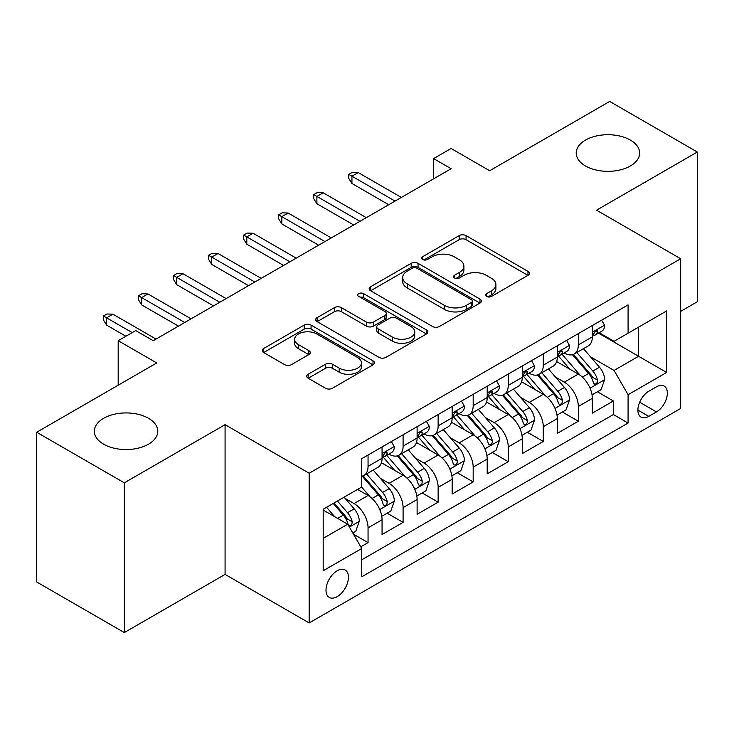 <?xml version="1.0" encoding="UTF-8"?>
<svg xmlns="http://www.w3.org/2000/svg" width="734" height="734" viewBox="0 0 734 734"><rect width="100%" height="100%" fill="white"/><g stroke="black" fill="none" stroke-linecap="round" stroke-linejoin="round"><path stroke-width="1.1" d="M486.605 296.444A3.404 1.963 0 0 0 491.422 296.444L527.966 275.342A4.863 2.808 0 0 0 529.388 273.36A4.863 2.808 0 0 0 527.966 271.369L466.053 235.623A4.863 2.808 0 0 0 459.172 235.623L422.619 256.726A3.404 1.963 0 0 0 421.619 258.111A3.404 1.963 0 0 0 422.619 259.506A3.404 1.963 0 0 0 427.436 259.506L432.17 256.772A15.57 8.992 0 0 1 454.181 256.772L459.337 259.753A15.57 8.992 0 0 1 463.897 266.112A15.57 8.992 0 0 1 459.337 272.461L454.612 275.195A3.404 1.963 0 0 0 453.612 276.58A3.404 1.963 0 0 0 454.612 277.975A3.404 1.963 0 0 0 459.429 277.975L464.154 275.241A15.57 8.992 0 0 1 486.174 275.241L491.33 278.223A15.57 8.992 0 0 1 495.89 284.581A15.57 8.992 0 0 1 491.33 290.93L486.605 293.664A3.404 1.963 0 0 0 485.605 295.05A3.404 1.963 0 0 0 486.605 296.444L486.605 293.664M148.497 418.288A31.718 18.313 0 0 0 113.926 414.325A31.718 18.313 0 0 0 94.347 431.243A31.718 18.313 0 0 0 103.632 444.189A31.718 18.313 0 0 0 138.203 448.162A31.718 18.313 0 0 0 157.782 431.243A31.718 18.313 0 0 0 148.497 418.288M630.368 140.084A31.718 18.313 0 0 0 595.797 136.111A31.718 18.313 0 0 0 576.218 153.03A31.718 18.313 0 0 0 585.503 165.985A31.718 18.313 0 0 0 620.074 169.949A31.718 18.313 0 0 0 639.653 153.03A31.718 18.313 0 0 0 630.368 140.084M337.209 596.65A15.864 9.157 120 0 0 347.577 582.668A15.864 9.157 120 0 0 345.145 569.96A15.864 9.157 120 0 0 337.209 570.749A15.864 9.157 120 0 0 326.85 584.723A15.864 9.157 120 0 0 329.282 597.43A15.864 9.157 120 0 0 337.209 596.65M308.161 374.248A4.863 2.808 0 0 0 306.729 376.23A4.863 2.808 0 0 0 308.161 378.221L325.529 388.249A4.863 2.808 0 0 0 332.41 388.249L373 364.816A4.863 2.808 0 0 0 374.423 362.825A4.863 2.808 0 0 0 373 360.844L311.078 325.089A4.863 2.808 0 0 0 304.197 325.089L263.607 348.531A4.863 2.808 0 0 0 262.185 350.513A4.863 2.808 0 0 0 263.607 352.503L284.59 364.614A4.863 2.808 0 0 0 291.471 364.614L308.849 354.586A4.863 2.808 0 0 0 310.271 352.595A4.863 2.808 0 0 0 308.849 350.613L298.435 344.604A13.01 7.514 0 0 1 294.628 339.291A13.01 7.514 0 0 1 302.665 332.355A13.01 7.514 0 0 1 316.84 333.979L357.605 357.513A13.01 7.514 0 0 1 361.422 362.825A13.01 7.514 0 0 1 353.384 369.771A13.01 7.514 0 0 1 339.2 368.138L332.41 364.22A4.863 2.808 0 0 0 325.529 364.22L308.161 374.248L308.161 378.221M680.657 311.363L697.3 301.747L697.3 152.021L609.688 101.439L489.661 170.738L451.107 148.479L433.583 158.599L451.107 168.719L153.222 340.695L135.698 330.575L118.183 340.695L118.183 385.212M124.312 482.834L124.312 632.561L225.072 574.392L225.072 424.665L124.312 482.834L36.7 432.253L156.727 362.954L118.183 340.695M225.072 424.665L309.179 473.219L680.657 258.753L680.657 408.48L309.179 622.946L309.179 473.219M697.3 152.021L596.549 210.19L680.657 258.753M432.509 326.483A4.863 2.808 0 0 0 439.391 326.483L479.981 303.05A4.863 2.808 0 0 0 481.403 301.059A4.863 2.808 0 0 0 479.981 299.077L418.059 263.332A4.863 2.808 0 0 0 411.187 263.332L370.587 286.765A4.863 2.808 0 0 0 369.165 288.746A4.863 2.808 0 0 0 370.587 290.737L432.509 326.483M360.082 297.178A3.404 1.963 0 0 1 363.541 297.665L363.541 293.618L426.491 329.961A4.863 2.808 0 0 1 427.913 331.942A4.863 2.808 0 0 1 426.491 333.933L385.901 357.366A4.863 2.808 0 0 1 379.019 357.366L317.097 321.62L317.097 317.648A4.863 2.808 0 0 0 315.675 319.629A4.863 2.808 0 0 0 317.097 321.62M317.097 317.648L334.475 307.619A4.863 2.808 0 0 1 341.356 307.619L366.468 322.116A4.863 2.808 0 0 0 373.34 322.116L384.864 315.464A4.863 2.808 0 0 0 386.295 313.473A4.863 2.808 0 0 0 384.864 311.491L358.724 296.398A3.404 1.963 0 0 1 357.724 295.004A3.404 1.963 0 0 1 359.825 293.187A3.404 1.963 0 0 1 363.541 293.618M124.312 632.561L36.7 581.979L36.7 432.253M360.779 546.821L368.055 542.628L353.504 534.224M345.237 498.496L354.036 503.57A19.827 11.441 60 0 1 368.055 527.856L382.065 519.764L382.065 534.526L403.094 522.388L387.148 513.185M380.276 478.256L389.075 483.339A19.827 11.441 60 0 1 403.094 507.616L417.114 499.524L417.114 514.295L438.143 502.157L422.197 492.954M415.325 458.025L424.124 463.108A19.827 11.441 60 0 1 438.143 487.385L452.162 479.293L452.162 494.065L473.182 481.926L457.245 472.714M450.373 437.794L459.172 442.877A19.827 11.441 60 0 1 473.182 467.154L487.202 459.062L487.202 473.834L508.231 461.695L492.285 452.483M485.413 417.563L494.211 422.637A19.827 11.441 60 0 1 508.231 446.923L522.25 438.831L522.25 453.603L543.279 441.455L527.333 432.253M520.461 397.333L529.26 402.406A19.827 11.441 60 0 1 543.279 426.693L557.299 418.591L557.299 433.363L578.319 421.224L578.319 406.452A19.827 11.441 -120 0 0 564.308 382.175L555.5 377.092M562.372 412.022L578.319 421.224M382.065 519.764A19.827 11.441 -120 0 0 368.055 495.478L357.541 489.413M417.114 499.524A19.827 11.441 -120 0 0 403.094 475.247L381.423 462.732M452.162 479.293A19.827 11.441 -120 0 0 438.143 455.016L416.472 442.501M487.202 459.062A19.827 11.441 -120 0 0 473.182 434.785L451.511 422.27M522.25 438.831A19.827 11.441 -120 0 0 508.231 414.545L486.559 402.039M557.299 418.591A19.827 11.441 -120 0 0 543.279 394.314L521.608 381.799M656.471 386.827L648.764 391.277A15.368 8.872 120 0 0 638.727 404.819A15.368 8.872 120 0 0 641.085 417.132A15.368 8.872 120 0 0 648.764 416.371L656.471 411.921A15.368 8.872 120 0 0 666.509 398.378A15.368 8.872 120 0 0 664.151 386.066A15.368 8.872 120 0 0 656.471 386.827M323.189 538.371L347.723 524.214L361.743 548.491L361.743 576.814L628.084 423.05L628.084 394.718L614.064 370.441L590.549 356.862M361.743 548.491L323.189 570.749L323.189 509.24L361.743 486.981L361.743 458.658L628.084 304.885L628.084 333.208L666.637 310.95L666.637 372.459L628.084 394.718M388.892 454.098L389.075 454.208A19.827 11.441 60 0 0 398.993 455.19L413.013 447.089A19.827 11.441 -120 0 0 417.114 438.014L417.114 426.683M423.94 433.867L424.124 433.968A19.827 11.441 60 0 0 434.033 434.95L448.052 426.858A19.827 11.441 -120 0 0 452.162 417.784L452.162 406.452M458.989 413.637L459.172 413.737A19.827 11.441 60 0 0 469.081 414.719L483.1 406.627A19.827 11.441 -120 0 0 487.202 397.553L487.202 386.222M494.028 393.396L494.211 393.507A19.827 11.441 60 0 0 504.13 394.488L518.14 386.396A19.827 11.441 -120 0 0 522.25 377.322L522.25 365.991M529.076 373.166L529.26 373.276A19.827 11.441 60 0 0 539.169 374.257L553.188 366.165A19.827 11.441 -120 0 0 557.299 357.082L557.299 345.751M361.743 559.822L613.367 414.545L613.367 400.993L592.338 413.132L592.338 398.36A19.827 11.441 -120 0 0 578.319 374.083L556.647 361.568M564.125 352.935L564.308 353.036A19.827 11.441 -120 0 0 574.217 354.017A19.827 11.441 -120 0 0 578.319 344.943L578.319 333.612M574.217 354.017L588.237 345.925A19.827 11.441 -120 0 0 592.338 336.851L592.338 325.52M368.055 455.016L368.055 466.347A19.827 11.441 60 0 1 363.945 475.421A19.827 11.441 60 0 1 361.743 476.219M363.945 475.421L377.964 467.329A19.827 11.441 -120 0 0 382.065 458.255L382.065 446.923M403.094 434.776L403.094 446.107A19.827 11.441 60 0 1 398.993 455.19M438.143 414.545L438.143 425.876A19.827 11.441 60 0 1 434.033 434.95M473.182 394.314L473.182 405.645A19.827 11.441 60 0 1 469.081 414.719M508.231 374.083L508.231 385.414A19.827 11.441 60 0 1 504.13 394.488M543.279 353.843L543.279 365.174A19.827 11.441 60 0 1 539.169 374.257M543.279 426.693L543.279 441.455M508.231 446.923L508.231 461.695M473.182 467.154L473.182 481.926M438.143 487.385L438.143 502.157M403.094 507.616L403.094 522.388M368.055 527.856L368.055 542.628M347.723 524.214L323.189 510.047M614.064 370.441L638.598 356.274L638.598 327.144L666.637 310.95M598.467 333.108L666.637 372.459M599.164 332.704L614.064 341.301L628.084 333.208M225.072 574.392L309.179 622.946M433.583 158.599L433.583 178.83M597.421 391.782L613.367 400.993M613.367 414.545L628.084 423.05M487.963 296.921L491.33 294.976A15.57 8.992 0 0 0 495.89 288.627L495.89 284.581M463.897 266.112L463.897 270.158A15.57 8.992 0 0 1 459.337 276.507L455.97 278.452M527.902 275.378L466.053 239.669A4.863 2.808 0 0 0 459.172 239.669L423.977 259.983M479.917 303.087L418.059 267.378A4.863 2.808 0 0 0 411.187 267.378L370.652 290.774M471.384 302.454A3.404 1.963 0 0 0 472.375 301.059A3.404 1.963 0 0 0 471.384 299.674L417.031 268.295A3.404 1.963 0 0 0 412.214 268.295L407.223 271.176A15.57 8.992 0 0 0 402.663 277.525A15.57 8.992 0 0 0 407.223 283.884L444.382 305.335A15.57 8.992 0 0 0 466.393 305.335L471.384 302.454L471.384 306.5A3.404 1.963 0 0 0 472.375 305.105L472.375 301.059M402.663 277.525L402.663 281.572A15.57 8.992 0 0 0 407.223 287.93L407.223 283.884M471.384 306.5L466.393 309.381A15.57 8.992 0 0 1 444.382 309.381L407.223 287.93M317.161 321.657L334.475 311.666L334.475 307.619M386.295 313.473L386.295 317.519A4.863 2.808 0 0 1 384.864 319.51L373.34 326.162A4.863 2.808 0 0 1 366.468 326.162L341.356 311.666A4.863 2.808 0 0 0 334.475 311.666M363.541 297.665L426.426 333.97M392.525 337.154A13.01 7.514 0 0 0 406.7 338.787A13.01 7.514 0 0 0 414.738 331.841A13.01 7.514 0 0 0 410.921 326.529L396.562 318.244A4.863 2.808 0 0 0 389.681 318.244L378.157 324.896A4.863 2.808 0 0 0 376.735 326.878A4.863 2.808 0 0 0 378.157 328.869L392.525 337.154L392.525 341.2A13.01 7.514 0 0 0 406.7 342.833A13.01 7.514 0 0 0 414.738 335.888L414.738 331.841M376.735 326.878L376.735 330.924A4.863 2.808 0 0 0 378.157 332.915L378.157 328.869M392.525 341.2L378.157 332.915M361.422 362.825L361.422 366.872A13.01 7.514 0 0 1 353.384 373.817A13.01 7.514 0 0 1 339.2 372.184L332.41 368.266A4.863 2.808 0 0 0 325.529 368.266L308.225 378.258M294.628 339.291L294.628 343.338A13.01 7.514 0 0 0 298.435 348.65L298.435 344.604M308.785 354.623L298.435 348.65M372.936 364.853L311.078 329.135A4.863 2.808 0 0 0 304.197 329.135L263.671 352.54M592.044 394.892L601.1 389.662L604.605 379.542A13.129 7.579 -120 0 0 599.485 367.211L583.475 348.678M580.273 375.368L561.969 354.173M569.859 369.193L559.235 356.898A31.47 18.166 -120 0 0 558.262 355.797M572.428 354.733L588.622 373.487A13.129 7.579 60 0 1 593.311 382.533L594.265 384.093L596.036 383.836L597.228 382.396L597.513 380.102A13.129 7.579 -120 0 0 592.833 371.055L576.823 352.522M573.382 354.43L590.787 374.579A6.689 3.863 60 0 1 592.476 377.193L597.513 380.102M601.623 320.162L604.605 325.318A13.129 7.579 60 0 1 601.889 331.126L595.228 334.97A13.129 7.579 -120 0 0 597.513 331.952L597.237 330.786L595.595 331.107L593.311 334.374A13.129 7.579 60 0 1 592.338 336.245M592.778 335.585L592.833 335.585A13.129 7.579 -120 0 0 595.228 334.97M395.039 201.088L351.935 176.197L351.935 183.482L348.778 178.426L348.778 174.38L351.935 176.197L358.238 172.563L401.342 197.446M351.935 183.482L388.726 204.731M348.778 174.38L352.283 172.362L358.238 172.563M556.996 415.123L566.052 409.893L569.556 399.773A13.129 7.579 -120 0 0 564.446 387.442L548.436 368.908M545.224 395.598L526.92 374.404M534.811 389.424L524.186 377.129A31.47 18.166 -120 0 0 523.214 376.037M537.389 374.964L553.583 393.718A13.129 7.579 60 0 1 558.262 402.764L559.216 404.324L560.996 404.076L562.18 402.627L562.464 400.333A13.129 7.579 -120 0 0 557.785 391.286L541.775 372.753M538.334 374.661L555.739 394.809A6.689 3.863 60 0 1 557.427 397.424L562.464 400.333M521.957 435.354L531.012 430.124L534.517 420.013A13.129 7.579 -120 0 0 529.398 407.682L513.387 389.139M510.176 415.829L491.881 394.644M499.762 409.664L489.147 397.36A31.47 18.166 -120 0 0 488.165 396.268M502.34 395.204L518.534 413.948A13.129 7.579 60 0 1 523.223 422.995L524.177 424.555L525.948 424.307L527.14 422.857L527.425 420.573A13.129 7.579 -120 0 0 522.746 411.526L506.726 392.984M503.295 394.892L520.69 415.04A6.689 3.863 60 0 1 522.379 417.655L527.425 420.573M486.908 455.594L495.964 450.364L499.469 440.244A13.129 7.579 -120 0 0 494.358 427.913L478.339 409.37M475.137 436.06L456.832 414.875M464.723 429.895L454.098 417.591A31.47 18.166 -120 0 0 453.126 416.499M467.292 415.435L483.495 434.179A13.129 7.579 60 0 1 488.174 443.235L489.128 444.786L490.899 444.538L492.092 443.097L492.376 440.804A13.129 7.579 -120 0 0 487.697 431.757L471.687 413.214M468.246 415.123L485.651 435.271A6.689 3.863 60 0 1 487.339 437.895L492.376 440.804M451.869 475.825L460.924 470.595L464.42 460.475A13.129 7.579 -120 0 0 459.31 448.144L443.299 429.61M440.088 456.291L421.793 435.106M429.674 450.125L419.05 437.831A31.47 18.166 -120 0 0 418.077 436.73M432.253 435.666L448.446 454.419A13.129 7.579 60 0 1 453.126 463.466L454.08 465.026L455.86 464.769L457.043 463.328L457.337 461.035A13.129 7.579 -120 0 0 452.649 451.988L436.638 433.455M433.207 435.363L450.603 455.511A6.689 3.863 60 0 1 452.291 458.126L457.337 461.035M566.584 340.392L569.556 345.549A13.129 7.579 60 0 1 566.841 351.366L560.18 355.21A13.129 7.579 -120 0 0 562.464 352.182L562.189 351.017L560.547 351.347L558.262 354.614A13.129 7.579 60 0 1 557.299 356.476M557.73 355.825L557.785 355.825A13.129 7.579 -120 0 0 560.18 355.21M359.99 221.319L316.886 196.437L316.886 203.722L313.73 198.657L313.73 194.611L316.886 196.437L323.189 192.794L366.303 217.677M316.886 203.722L353.678 224.962M313.73 194.611L317.235 192.592L323.189 192.794M531.535 360.623L534.517 365.789A13.129 7.579 60 0 1 531.792 371.597L525.14 375.441A13.129 7.579 -120 0 0 527.425 372.413L527.15 371.248L525.507 371.578L523.223 374.845A13.129 7.579 60 0 1 522.25 376.707M522.691 376.056L522.746 376.056A13.129 7.579 -120 0 0 525.14 375.441M324.942 241.55L281.838 216.668L281.838 223.953L278.691 218.897L278.691 214.851L281.838 216.668L288.15 213.025L331.254 237.908M281.838 223.953L318.639 245.193M278.691 214.851L282.186 212.823L288.15 213.025M496.496 380.863L499.469 386.02A13.129 7.579 60 0 1 496.753 391.828L490.092 395.672A13.129 7.579 -120 0 0 492.376 392.644L492.101 391.479L490.459 391.809L488.174 395.076A13.129 7.579 60 0 1 487.202 396.947M487.642 396.287L487.697 396.287A13.129 7.579 -120 0 0 490.092 395.672M289.902 261.79L246.798 236.898L246.798 244.183L243.642 239.128L243.642 235.082L246.798 236.898L253.102 233.256L296.206 258.148M246.798 244.183L283.59 265.433M243.642 235.082L247.147 233.054L253.102 233.256M461.447 401.094L464.42 406.251A13.129 7.579 60 0 1 461.704 412.058L455.043 415.903A13.129 7.579 -120 0 0 457.337 412.884L457.053 411.719L455.419 412.04L453.126 415.306A13.129 7.579 60 0 1 452.162 417.178M452.594 416.517L452.649 416.517A13.129 7.579 -120 0 0 455.043 415.903M254.854 282.021L211.75 257.129L211.75 264.414L208.594 259.359L208.594 255.313L211.75 257.129L218.062 253.496L261.166 278.379M211.75 264.414L248.551 285.664M208.594 255.313L212.098 253.285L218.062 253.496M416.82 496.056L425.876 490.826L429.381 480.706A13.129 7.579 -120 0 0 424.261 468.375L408.251 449.841M405.04 476.531L386.745 455.337M394.626 470.356L384.01 458.062A31.47 18.166 -120 0 0 383.029 456.97M397.204 455.897L413.398 474.65A13.129 7.579 60 0 1 418.086 483.697L419.041 485.257L420.811 485.009L422.004 483.559L422.289 481.265A13.129 7.579 -120 0 0 417.609 472.219L401.59 453.685M398.158 455.594L415.563 475.742A6.689 3.863 60 0 1 417.242 478.357L422.289 481.265M426.399 421.325L429.381 426.482A13.129 7.579 60 0 1 426.656 432.298L420.004 436.143A13.129 7.579 -120 0 0 422.289 433.115L422.013 431.95L420.371 432.28L418.086 435.546A13.129 7.579 60 0 1 417.114 437.409M417.554 436.758L417.609 436.758A13.129 7.579 -120 0 0 420.004 436.143M219.815 302.252L176.701 277.369L176.701 284.654L173.554 279.59L173.554 275.544L176.701 277.369L183.014 273.727L226.118 298.61M176.701 284.654L213.502 305.894M173.554 275.544L177.059 273.525L183.014 273.727M381.772 516.286L390.827 511.057L394.332 500.946A13.129 7.579 -120 0 0 389.222 488.615L373.211 470.072M370 496.762L361.614 487.055M359.587 490.596L358.22 489.018M362.156 476.127L378.359 494.881A13.129 7.579 60 0 1 383.038 503.928L383.992 505.487L385.772 505.24L386.956 503.79L387.24 501.505A13.129 7.579 -120 0 0 382.561 492.459L366.55 473.916M363.11 475.825L380.515 495.973A6.689 3.863 60 0 1 382.203 498.588L387.24 501.505M391.36 441.556L394.332 446.722A13.129 7.579 60 0 1 391.617 452.529L384.955 456.374A13.129 7.579 -120 0 0 387.24 453.346L386.965 452.181L385.322 452.511L383.038 455.777A13.129 7.579 60 0 1 382.065 457.64M382.506 456.988L382.561 456.988A13.129 7.579 -120 0 0 384.955 456.374M184.766 322.483L141.662 297.6L141.662 304.885L138.506 299.83L138.506 295.774L141.662 297.6L147.965 293.958L191.069 318.84M141.662 304.885L178.454 326.125M138.506 295.774L142.011 293.756L147.965 293.958M352.806 533.012L355.788 531.297L359.293 521.177A13.129 7.579 -120 0 0 354.173 508.846L344.09 497.175M334.686 516.681L326.575 507.286M324.538 510.827L323.189 509.268M333.227 503.441L343.31 515.112A13.129 7.579 60 0 1 347.989 524.168L348.953 525.718L350.724 525.471L351.907 524.03L352.201 521.736A13.129 7.579 -120 0 0 347.512 512.69L337.438 501.019M334.043 502.974L345.466 516.204A6.689 3.863 60 0 1 347.154 518.828L352.201 521.736M132.193 332.603L106.614 317.831L106.614 325.116L103.457 320.061L103.457 316.015L106.614 317.831L112.926 314.189L156.03 339.08M106.614 325.116L125.89 336.245M103.457 316.015L106.962 313.987L112.926 314.189M354.036 503.57L368.055 495.478M389.075 483.339L403.094 475.247M424.124 463.108L438.143 455.016M459.172 442.877L473.182 434.785M494.211 422.637L508.231 414.545M529.26 402.406L543.279 394.314M564.308 382.175L578.319 374.083M578.319 344.943L592.338 336.851M368.055 466.347L382.065 458.255M403.094 446.107L417.114 438.014M438.143 425.876L452.162 417.784M473.182 405.645L487.202 397.553M508.231 385.414L522.25 377.322M543.279 365.174L557.299 357.082M578.319 406.452L592.338 398.36M639.663 402.214L656.471 411.921M637.901 410.095L648.764 416.371M491.33 294.976L491.33 290.93M454.612 277.975L454.612 275.195M459.337 276.507L459.337 272.461M422.619 259.506L422.619 256.726M459.172 239.669L459.172 235.623M466.053 239.669L466.053 235.623M527.966 275.342L527.966 271.369M370.587 290.737L370.587 286.765M411.187 267.378L411.187 263.332M418.059 267.378L418.059 263.332M479.981 303.05L479.981 299.077M444.382 309.381L444.382 305.335M466.393 309.381L466.393 305.335M341.356 311.666L341.356 307.619M366.468 326.162L366.468 322.116M373.34 326.162L373.34 322.116M384.864 319.51L384.864 315.464M426.491 333.933L426.491 329.961M325.529 368.266L325.529 364.22M332.41 368.266L332.41 364.22M339.2 372.184L339.2 368.138M308.849 354.586L308.849 350.613M263.607 352.503L263.607 348.531M304.197 329.135L304.197 325.089M311.078 329.135L311.078 325.089M373 364.816L373 360.844M590.044 388.158L604.522 379.799M592.833 371.055L599.485 367.211M582.365 377.102L588.622 373.487M604.522 325.171L592.338 332.199M595.815 330.97L597.513 331.952M554.996 408.388L569.474 400.03M557.785 391.286L564.446 387.442M547.316 397.333L553.583 393.718M519.956 428.619L534.425 420.261M522.746 411.526L529.398 407.682M512.268 417.563L518.534 413.948M484.908 448.85L499.386 440.501M487.697 431.757L494.358 427.913M477.228 437.803L483.495 434.179M449.859 469.09L464.338 460.732M452.649 451.988L459.31 448.144M442.18 458.034L448.446 454.419M569.474 345.402L557.299 352.43M560.776 351.201L562.464 352.182M534.425 365.633L522.25 372.661M525.727 371.432L527.425 372.413M499.386 385.864L487.202 392.901M490.679 391.672L492.376 392.644M464.338 406.104L452.162 413.132M455.64 411.902L457.337 412.884M414.82 489.321L429.289 480.963M417.609 472.219L424.261 468.375M407.141 478.265L413.398 474.65M429.289 426.335L417.114 433.363M420.591 432.133L422.289 433.115M379.772 509.552L394.25 501.194M382.561 492.459L389.222 488.615M372.092 498.496L378.359 494.881M394.25 446.566L382.065 453.594M385.552 452.364L387.24 453.346M349.393 527.095L359.201 521.434M347.512 512.69L354.173 508.846M337.64 518.388L343.31 515.112"/></g></svg>
